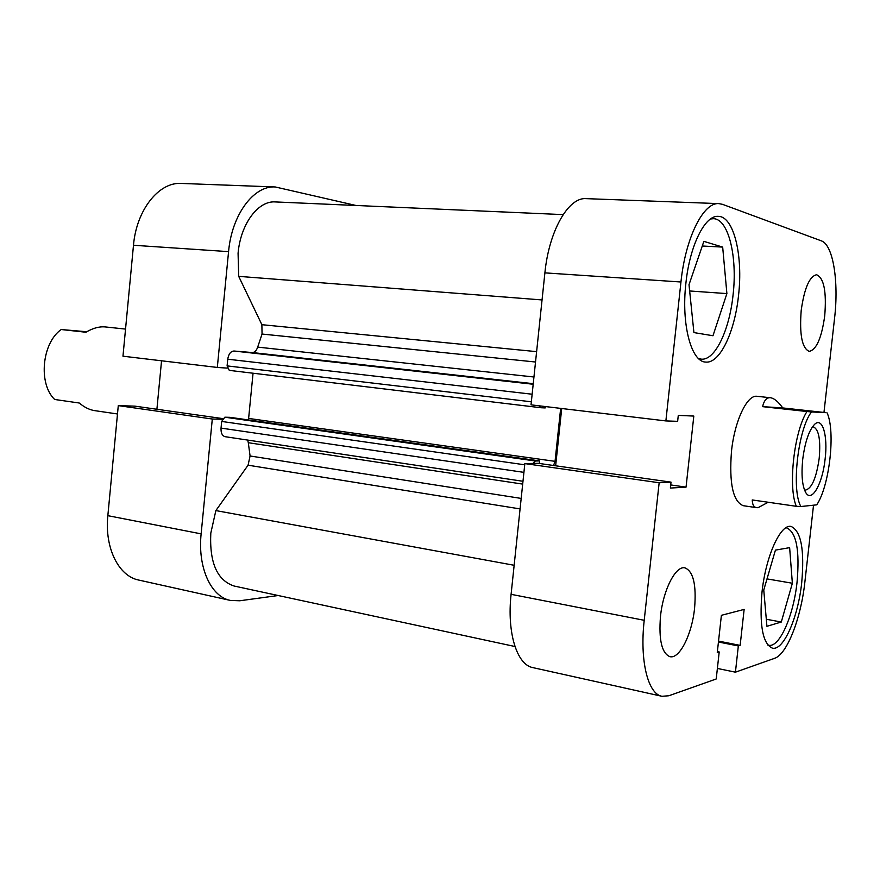 <?xml version="1.0" encoding="UTF-8"?>
<svg xmlns="http://www.w3.org/2000/svg" width="880" height="880" viewBox="0 0 880 880"><rect width="100%" height="100%" fill="white"/><g stroke="black" fill="none" stroke-linecap="round" stroke-linejoin="round"><path stroke-width="1.32" d="M785.785 527.846L786.698 527.912C796.422 532.345 799.876 550.429 797.049 582.142C793.573 615.703 779.471 648.032 768.647 645.249L767.767 644.996M710.523 218.988L713.394 218.691C728.475 218.691 737.605 256.784 733.051 295.031C729.399 330.539 714.813 360.921 701.173 359.128L698.412 358.446M660.484 616.407C658.647 639.892 661.793 653.312 669.933 656.678C679.569 659.263 691.988 634.227 694.573 608.267C696.52 584.815 693.319 571.34 684.948 567.864C675.73 565.433 663.135 589.842 660.484 616.407M801.207 310.332C799.359 334.631 802.032 348.315 809.226 351.373C816.464 349.789 821.634 337.964 824.725 315.865C826.661 291.72 823.966 278.014 816.618 274.747C809.512 276.243 804.375 288.101 801.207 310.332M762.003 592.152C759.242 625.196 762.707 643.863 772.398 648.153C783.541 651.035 798.094 617.463 801.713 582.67C804.639 549.78 801.108 531.036 791.087 526.438C780.571 523.71 765.732 556.237 762.003 592.152M685.905 283.162C681.12 324.115 691.207 361.856 705.606 362.065C719.675 363.924 734.723 332.376 738.518 295.559C743.237 255.904 733.876 216.348 718.311 216.359C705.067 214.907 689.744 245.443 685.905 283.162M770.44 397.738L757.064 396.308C747.208 394.438 734.635 420.728 731.489 451.264C729.047 483.362 732.963 501.501 743.237 505.692L756.613 507.661C753.819 507.199 752.367 504.636 752.246 499.95L796.334 506.308C787.897 487.091 794.112 431.376 806.96 411.532L762.597 406.648C764.06 400.466 766.623 397.496 770.275 397.716L770.44 397.738C774.103 398.233 778.206 401.632 782.76 407.935L825.946 412.665L811.481 411.939C797.929 429.418 791.186 489.742 800.877 506.528L796.334 506.308M823.966 412.445L834.57 318.186C838.937 281.413 833.107 244.662 821.315 240.845L722.579 204.358L718.927 203.621C703.45 201.971 685.465 237.677 680.955 281.996L544.896 272.866C548.977 230.791 568.502 196.977 586.113 198.638L718.927 203.621M717.387 668.437L735.427 672.177L774.565 658.328C787.083 654.379 801.031 618.211 804.892 581.911L813.527 505.186M644.215 620.301C639.606 660.671 647.933 694.001 661.947 696.289L532.851 667.612C516.945 664.851 506.803 632.687 511.093 594.33L644.215 620.301L659.153 482.757L524.843 463.595L538.23 463.32L671.022 482.141L670.373 488.07L686.048 487.124L693.814 416.064L678.282 415.393L677.644 421.333L665.874 420.926L680.955 281.996M511.093 594.33L524.843 463.595M555.643 465.784L561.715 408.507M665.874 420.926L531.025 404.844L544.896 272.866M659.153 482.757L671.022 482.141M661.947 696.289L668.811 695.761L716.221 678.975L719.202 651.959L717.277 652.575L721.391 615.307L744.139 609.411L740.146 645.381L738.331 645.942L735.427 672.177M670.714 484.935L686.048 487.124M717.387 651.596L719.202 651.959M718.542 641.113L740.146 645.381M718.443 642.015L738.331 645.942M726.891 293.59L712.976 335.742L693.924 332.585L689.007 284.713L703.868 241.362L722.678 247.093L726.891 293.59L689.656 290.972M722.678 247.093L702.284 246.004M781.297 622.028L766.92 626.307L763.763 589.996L775.434 550.121L789.635 547.646L792.363 583.242L781.297 622.028L766.304 619.245M792.363 583.242L767.008 578.897M228.569 251.636L217.316 367.444L122.969 356.191L133.485 245.256C136.411 209.946 158.961 181.797 181.269 183.436L275.264 186.967C253.803 185.317 231.737 214.764 228.569 251.636L133.485 245.256M278.19 595.518L239.723 600.776L230.34 600.413L138.765 580.074C118.657 576.224 104.467 547.921 107.844 515.669L118.283 405.614L212.3 419.023L222.277 419.254M217.316 367.444L227.26 368.115M107.844 515.669L201.135 533.863L212.3 419.023M201.135 533.863C197.549 567.534 210.991 596.772 230.34 600.413M356.048 205.491L275.264 186.967M222.662 418.583L134.959 406.153L118.283 405.614M161.546 360.8L156.904 409.255M105.545 326.964L105.028 326.909C99.132 326.414 92.763 328.196 85.91 332.244L61.193 329.527C41.888 343.068 38.126 383.812 54.67 399.476L79.266 403.018C84.348 407.286 89.474 409.827 94.655 410.63L117.491 413.974M802.714 459.371C805.002 441.958 808.973 430.265 814.638 424.292C822.481 416.691 827.981 435.732 825.143 458.832C822.668 483.197 811.965 502.81 805.959 492.932C802.263 486.497 801.185 475.31 802.714 459.371M804.441 489.863L805.332 490.127C811.712 488.719 816.343 478.115 819.203 458.293C820.776 439.813 818.818 429.33 813.329 426.844L812.405 426.877M768.196 502.249L758.054 507.683L756.613 507.661M827.09 412.874C835.692 431.354 829.521 485.98 816.728 504.845L800.877 506.528M811.481 411.939L806.96 411.532M782.76 407.935L762.597 406.648M86.746 331.749L61.193 329.527M520.08 508.915L248.072 465.19L215.864 510.587L210.804 533.137C209.396 562.716 217.162 580.349 234.102 586.025L514.965 646.514M563.134 214.61L275.264 201.927C258.115 200.519 240.592 223.993 238.073 253.253L238.7 276.353L261.877 324.687L536.613 351.648M542.058 299.937L238.7 276.353M539.407 405.845L540.958 407.737L545.193 407.924L545.336 406.56M248.303 419.914L248.622 418.429L555.049 461.34L560.659 408.386M555.049 461.34L553.542 465.487M539.33 463.474L539.605 460.911L535.348 460.988L533.159 463.43M540.815 407.715L229.295 370.37L227.095 365.893L227.744 359.205C228.591 354.002 230.67 351.274 233.981 351.021L252.186 352.539C254.628 352.506 256.465 350.702 257.686 347.116L533.951 377.003M535.524 362.01L262.053 334.048L257.686 347.116M262.053 334.048L261.877 324.687M248.072 465.19L250.074 455.983L521.18 498.421M522.687 484.099L248.303 442.717L250.074 455.983M248.303 442.717L247.676 440.077M225.621 436.744L225.148 436.7C222.2 435.842 220.836 432.971 221.034 428.098L523.919 472.362M524.711 464.805L221.683 421.443L221.034 428.098M221.683 421.443L224.818 417.208L535.348 460.988M539.605 460.911L229.944 417.329L224.818 417.208M248.622 418.429L253.055 373.219M514.151 565.279L215.864 510.587M533.247 383.68L252.186 352.539M233.981 351.021L533.181 384.252M227.095 365.893L531.344 401.797M532.136 394.218L227.744 359.205M786.698 527.912L785.873 527.791M713.394 218.691L711.106 218.592M701.173 359.128L698.918 358.908M768.647 645.249L767.833 645.084M125.543 329.087L105.281 326.931M225.148 436.7L522.984 481.283M540.881 407.726L229.295 370.37"/></g></svg>
